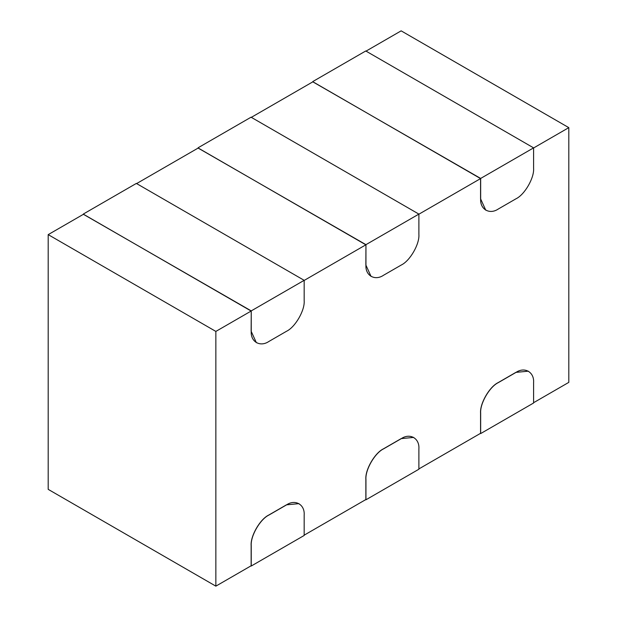 <?xml version="1.0" encoding="UTF-8"?>
<svg xmlns="http://www.w3.org/2000/svg" width="617" height="617" viewBox="0 0 617 617"><rect width="100%" height="100%" fill="white"/><g stroke="black" fill="none" stroke-linecap="round" stroke-linejoin="round"><path stroke-width="0.93" d="M365.858 51.226L401.15 30.85L365.858 51.226M48.195 489.358L48.195 234.63L83.488 214.253L48.195 234.63L48.195 489.358L215.85 586.15L215.85 331.422L48.195 234.63L215.85 331.422L251.142 311.045L83.488 214.253L251.142 311.045L215.85 331.422L215.85 586.15L48.195 489.358M136.434 183.681L198.204 148.026L136.434 183.681M251.142 117.454L312.912 81.791L251.142 117.454M533.512 148.026L568.805 127.642L401.15 30.85L568.805 127.642L568.805 382.37L533.512 402.747L568.805 382.37L568.805 127.642L533.512 148.026M418.889 448.852C419.676 438.317 409.973 432.71 401.243 438.664L383.589 448.852C374.858 452.986 365.156 469.792 365.943 479.424L365.943 499.801L418.889 469.228L418.889 448.852L418.889 469.228L365.943 499.801L365.858 479.37L365.858 499.546L304.088 535.209L365.858 499.546L365.858 479.37C365.063 469.745 374.774 452.932 383.504 448.806L401.15 438.618L413.675 437.407M533.597 382.625C534.391 372.09 524.681 366.483 515.951 372.437L498.305 382.625C489.574 386.759 479.864 403.564 480.658 413.189L480.658 433.574L533.597 403.001L533.597 382.625L533.597 403.001L480.658 433.574L480.566 413.143L480.566 433.319L418.796 468.974L480.566 433.319L480.566 413.143C479.779 403.518 489.482 386.705 498.212 382.579L515.866 372.383L528.383 371.172M304.088 280.48L365.858 244.818L198.204 148.026L365.858 244.818L304.088 280.48M480.566 178.591L312.912 81.791L480.566 178.591L418.796 214.253L480.566 178.591L480.566 198.767L480.566 178.591M304.173 515.079C304.968 504.544 295.258 498.937 286.527 504.891L268.881 515.079C260.15 519.213 250.44 536.019 251.235 545.652L251.235 566.028L304.173 535.463L304.173 515.079L304.173 535.463L251.235 566.028L251.142 545.598L251.142 565.774L215.85 586.15L251.142 565.774L251.142 545.598C250.355 535.972 260.058 519.159 268.796 515.033L286.442 504.845L298.96 503.634M485.78 210.212L480.566 198.767L480.658 178.436L312.827 81.845L480.658 178.436L533.597 147.872L533.597 168.248L533.597 147.872L365.765 50.972L533.597 147.872L480.658 178.436L480.658 198.813C479.864 209.356 489.574 214.955 498.305 209.001L515.951 198.813C524.681 194.687 534.391 177.873 533.597 168.248M371.072 276.439L365.858 264.994L365.943 244.664L198.111 148.072L365.943 244.664L418.889 214.099L418.889 234.475L418.889 214.099L251.057 117.199L418.889 214.099L365.943 244.664L365.943 265.04C365.156 275.583 374.858 281.182 383.589 275.228L401.243 265.04C409.973 260.914 419.676 244.101 418.889 234.475M256.356 342.674L251.142 331.221L251.235 310.891L83.403 214.3L251.235 310.891L304.173 280.326L304.173 300.703L304.173 280.326L136.342 183.426L304.173 280.326L251.235 310.891L251.235 331.267C250.44 341.81 260.15 347.41 268.881 341.463L286.527 331.267C295.258 327.141 304.968 310.328 304.173 300.703M251.057 117.199L198.111 147.772L251.057 117.199M136.342 183.426L83.403 213.999L136.342 183.426M365.765 50.972L312.827 81.537L365.765 50.972"/></g></svg>
